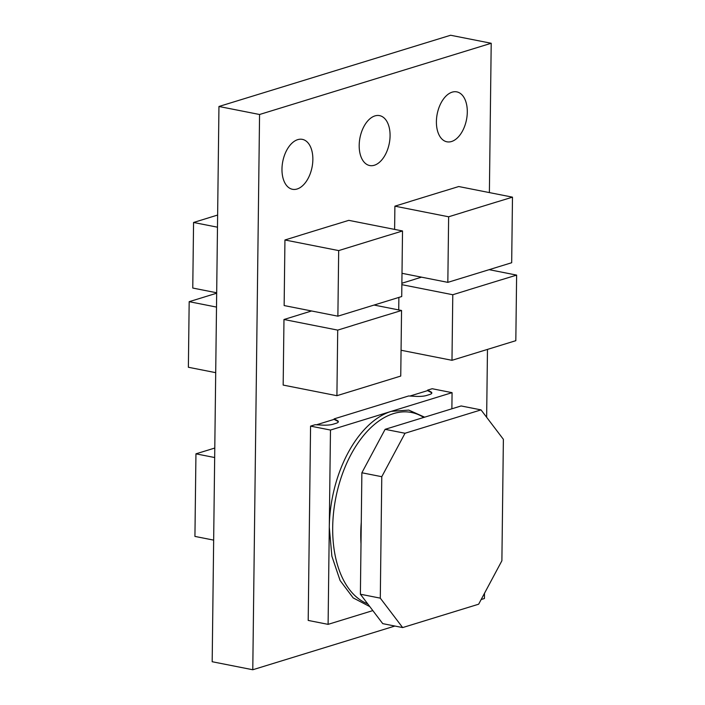 <?xml version="1.0" encoding="UTF-8"?>
<svg xmlns="http://www.w3.org/2000/svg" width="705" height="705" viewBox="0 0 705 705"><rect width="100%" height="100%" fill="white"/><g stroke="black" fill="none" stroke-linecap="round" stroke-linejoin="round"><path stroke-width="1.06" d="M398.73 309.927L398.88 297.413M414.249 279.444L401.885 283.243M414.249 279.4L421.528 277.162M394.615 229.398L394.897 206.168L410.099 201.498M410.099 201.454L443.542 191.178M496.479 267.406L511.68 262.736L512.482 197.153L458.743 186.534L443.612 191.187M352.112 391.019L336.911 395.699L283.172 385.08L283.974 319.497L299.176 314.827M299.176 314.791L311.566 310.976M386.499 301.238L337.88 316.175L284.141 305.556L284.943 239.982L300.145 235.303M300.145 235.267L333.588 224.983M386.525 301.22L401.718 296.541L402.52 230.967L348.781 220.348L333.659 225.001M359.189 145.327A25.442 14.92 101.2 0 0 369.702 165.543A25.442 14.92 101.2 0 0 389.266 143.476A25.442 14.92 101.2 0 0 379.563 115.62A25.442 14.92 101.2 0 0 359.189 145.327M436.404 121.586A25.442 14.92 101.2 0 0 446.917 141.802A25.442 14.92 101.2 0 0 466.49 119.727A25.442 14.92 101.2 0 0 456.778 91.87A25.442 14.92 101.2 0 0 436.404 121.586M281.974 169.077A25.442 14.92 101.2 0 0 292.487 189.293A25.442 14.92 101.2 0 0 312.051 167.217A25.442 14.92 101.2 0 0 302.348 139.361A25.442 14.92 101.2 0 0 281.974 169.077M481.154 599.523L484.423 598.519L484.494 593.284M486.644 417.281L487.472 349.416M489.385 192.588L491.209 43.269L259.563 114.501L252.778 669.75L394.915 626.04M369.799 606.6L353.161 597.893L340.092 580.515L331.87 556.174L329.288 527.208L330.478 430.05L310.57 426.12L308.2 620.426L328.098 624.357L329.288 527.208A100.181 58.744 -78.8 0 1 391.293 411.35L452.072 392.659L451.879 408.803M310.57 426.12L315.135 424.718L322.485 425.115A10.936 2.661 0.7 0 0 333.06 424.225L336.1 423.291A10.936 2.661 0.7 0 0 338.347 421.705A10.936 2.661 0.7 0 0 337.307 420.55L334.135 418.876L408.609 395.972L415.968 396.369A10.936 2.661 0.7 0 0 426.543 395.479L429.583 394.544A10.936 2.661 0.7 0 0 431.83 392.958A10.936 2.661 0.7 0 0 430.79 391.813L427.609 390.129L432.174 388.728L452.072 392.659M338.303 421.951A10.936 2.661 0.7 0 0 337.298 421.044L334.126 419.36L316.466 424.789M334.126 419.36L334.135 418.876M431.777 393.205A10.936 2.661 0.7 0 0 430.781 392.297L427.609 390.614L409.949 396.043M427.609 390.614L427.609 390.129M491.209 43.269L450.61 35.25L218.955 106.481L212.179 661.731L252.778 669.75M259.563 114.501L218.955 106.481M330.478 430.05L391.293 411.35L408.75 410.09L424.639 417.175M372.839 610.601L328.098 624.357M481.022 409.887L461.123 405.957L385.115 429.327L405.023 433.258L381.775 476.703L380.295 598.148L402.652 627.573L478.651 604.203L501.889 560.757L503.379 439.312L481.022 409.887L405.023 433.258M381.775 476.703L361.876 472.773L360.387 594.218L380.295 598.148M361.876 472.773L385.115 429.327M402.652 627.573L382.744 623.643L360.387 594.218M361.268 522.299A99.44 58.312 101.2 0 0 360.748 534.143A99.44 58.312 101.2 0 0 361.004 543.855M212.734 616.126L213.262 572.354M213.659 540.118L194.932 536.417L195.946 453.835L214.672 457.536M214.787 448.045L195.946 453.835M402.52 230.967L387.327 235.637M337.88 316.175L338.682 250.592L284.943 239.982M387.301 235.611L338.682 250.592M216.682 292.778L192.765 288.045L193.567 222.472L208.768 217.792M193.567 222.472L217.484 227.195M217.633 215.051L208.786 217.774M215.704 372.663L188.376 367.261L189.178 301.678L204.379 297.008M189.178 301.678L216.506 307.08M216.673 293.209L204.397 296.99M352.086 391.046L400.748 376.065L401.55 310.482L386.349 315.161M401.55 310.482L374.082 305.054M336.911 395.699L337.713 330.116L283.974 319.497M352.914 325.446L337.713 330.116M352.888 325.41L386.331 315.126M512.482 197.153L497.281 201.824M463.035 277.691L447.834 282.361L402.009 273.311M447.834 282.361L448.636 216.787L394.897 206.168M463.837 212.108L448.636 216.787M463.82 212.082L497.254 201.797M496.452 267.424L463.018 277.708M500.621 345.353L515.822 340.682L516.624 275.1L501.422 279.77M516.624 275.1L489.155 269.671M467.186 355.637L451.984 360.308L401.066 350.253M451.984 360.308L452.786 294.734L401.868 284.67M467.988 290.055L452.786 294.734M467.961 290.028L501.405 279.744M500.603 345.371L467.159 355.655M337.298 421.044L337.307 420.55M430.781 392.297L430.79 391.813M367.693 603.832A98.365 57.678 -78.8 0 1 339.695 482.149A98.365 57.678 -78.8 0 1 423.714 417.457"/></g></svg>
